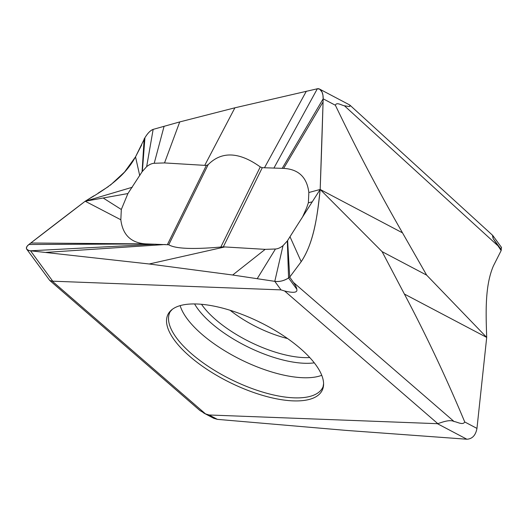 <?xml version="1.0" encoding="UTF-8"?>
<svg xmlns="http://www.w3.org/2000/svg" width="528" height="528" viewBox="0 0 528 528"><rect width="100%" height="100%" fill="white"/><g stroke="black" fill="none" stroke-linecap="round" stroke-linejoin="round"><path stroke-width="0.79" d="M302.584 216.922L306.577 208.045L308.365 202.798L308.847 192.522C306.979 177.289 298.577 169.244 283.642 168.386L262.277 167.693L223.324 246.853L265.155 249.361L275.458 249.005C277.847 248.866 280.368 247.751 283.021 245.652L287.324 240.959L297.376 225.047M283.642 168.386L323.07 101.924L320.179 189.46C317.401 214.414 314.51 241.606 301.198 261.697L289.72 277.108L288.572 277.959C283.833 280.876 279.233 282.005 274.784 281.345L232.69 275.015L149.2 263.987L30.532 250.8L52.727 281.186L281.028 289.885L284.605 290.987L437.804 423.654C441.573 422.466 449.585 419.146 454.067 421.522L293.436 282.414C295.654 285.589 296.762 287.839 296.762 289.166C297.792 292.604 293.74 293.205 284.605 290.987M213.715 418.288L217.378 419.357L209.088 414.982L205.504 413.886L52.305 281.213L49.757 280.467L26.77 249.242L26.4 248.068L27.053 246.332L28.882 244.49L85.199 201.234L103.178 198L121.321 209.491L120.833 219.76C122.707 234.993 131.109 243.038 146.038 243.896L168.749 244.768C175.283 248.747 192.641 249.5 220.836 247.038L223.324 246.86M319.585 89.093L317.328 88.783A11.477 6.013 97.1 0 1 323.162 98.815L322.925 95.132L322.021 92.017L319.585 89.093L349.457 104.834L350.11 106.088L349.292 106.55L344.421 105.778C341.682 105.389 336.521 101.752 335.379 105.257C356.354 148.916 378.721 191.446 402.501 232.848L320.179 189.46C317.434 217.001 313.309 243.797 301.198 261.697L289.72 277.108L288.572 277.959C284.163 280.797 279.563 281.926 274.784 281.345L232.69 275.015L265.155 249.361M293.436 282.414L289.72 277.108L287.615 240.491M335.386 105.257L323.162 98.815L323.07 101.917A6142.62 3224.958 97.1 0 1 320.179 189.46L297.601 224.697M402.501 232.848L426.664 275.141L382.094 251.645L320.179 189.46L308.847 192.522M312.253 201.828L308.365 202.798M147.484 243.943L28.882 244.49L30.796 242.999A6142.62 2458.282 163.4 0 1 85.199 201.234C103.66 190.212 123.809 178.352 135.531 156.842L144.936 137.729C147.761 133.102 150.5 130.324 153.146 129.386L179.731 121.928L234.907 107.804L317.328 88.783L273.907 168.089M262.277 167.693L260.258 166.921L220.836 247.038M179.731 121.928L164.525 162.928L154.222 163.277C151.833 163.423 149.312 164.538 146.659 166.637L142.065 171.791L144.151 138.904L144.936 137.729C147.569 133.307 150.302 130.528 153.146 129.386L179.731 121.928L234.907 107.804L204.745 165.363L206.362 165.429L208.171 164.65C223.291 149.351 242.055 153.793 260.258 166.921M204.745 165.363L164.525 162.928M142.065 171.791L127.908 193.552L121.321 209.491M120.833 219.767L85.199 201.234L132.31 187.242M103.178 198L127.908 193.552M52.305 281.213L52.727 281.186M26.77 249.236L28.776 250.47L30.532 250.8A11.477 4.6 163.4 0 1 28.525 244.774M426.664 275.141L486.704 337.418L404.382 294.037L382.094 251.645M404.382 294.037C426.347 335.524 446.464 378.167 464.739 421.964L476.962 428.406L486.704 337.418C485.859 312.649 484.823 285.655 493.462 265.795L501.151 250.576L493.152 238.564C492.373 235.118 492.367 234.716 493.112 237.356M501.151 250.576L501.369 247.249M349.892 105.131L492.736 235.429L501.56 247.507M49.757 280.467L199.848 410.454L205.504 413.886M209.088 414.982L437.389 423.687L466.884 439.23L346.071 430.393L217.378 419.357M464.746 421.964C462.851 425.502 457.268 421.892 454.067 421.522M437.804 423.654L437.389 423.687M476.962 428.406C475.669 435.31 472.309 438.913 466.884 439.23M190.879 304.009A85.945 33.653 26.2 0 1 275.768 330.871A85.945 33.653 26.2 0 1 323.591 383.764A85.945 33.653 26.2 0 1 299.541 400.844A85.945 33.653 26.2 0 1 299.231 400.864A85.945 33.653 26.2 0 1 200.838 365.112A85.945 33.653 26.2 0 1 172.319 309.329A85.945 33.653 26.2 0 1 190.568 304.022A85.945 33.653 26.2 0 1 190.879 304.009M30.796 243.005L146.038 243.896M232.69 275.015L149.2 263.987L30.532 250.8L155.773 244.2M234.907 107.804L317.328 88.783M282.203 168.346L323.162 98.815L323.07 101.917M85.199 201.234L93.852 195.842M98.096 193.175L108.392 186.582M110.365 185.176L124.595 171.996L135.531 156.842L141.682 144.929M149.2 263.987L224.941 246.919M46.048 252.391L165.205 244.504M257.248 278.632L275.458 249.005M281.028 289.885L274.784 281.345L283.021 245.652M296.762 289.166L288.572 277.959L287.324 240.959M301.198 261.697L289.951 236.617M306.339 91.212L264.482 167.779M164.096 126.251L154.222 163.277M153.146 129.386L146.659 166.637M144.936 137.729L142.355 171.323M135.531 156.842L139.735 175.672M206.362 165.429L167.409 244.596M208.171 164.657L168.749 244.768M344.421 105.778L497.35 245.269M493.152 238.564L501.336 249.77M323.591 383.764L323.063 386.767A85.173 33.35 26.2 0 1 300.326 397.815A85.173 33.35 26.2 0 1 300.023 397.828A85.173 33.35 26.2 0 1 208.263 366.386A85.173 33.35 26.2 0 1 170.26 311.579L172.319 309.329M180.14 305.633A83.939 32.868 -153.8 0 0 231.528 354.737A83.939 32.868 -153.8 0 0 309.104 377.698A83.939 32.868 -153.8 0 0 309.408 377.678A83.939 32.868 -153.8 0 0 321.75 375.309M194.575 303.943A77.121 30.202 -153.8 0 0 310.009 363.238A77.121 30.202 -153.8 0 0 310.286 363.224A77.121 30.202 -153.8 0 0 314.279 362.848M309.764 357.555A73.339 28.717 -153.8 0 1 309.349 357.575A73.339 28.717 26.2 0 1 201.518 304.293M262.053 323.308A64.634 25.311 26.2 0 1 257.763 321.196M287.588 338.554A65.881 25.799 26.2 0 1 230.102 310.273M203.689 413.002L213.853 418.361"/></g></svg>
